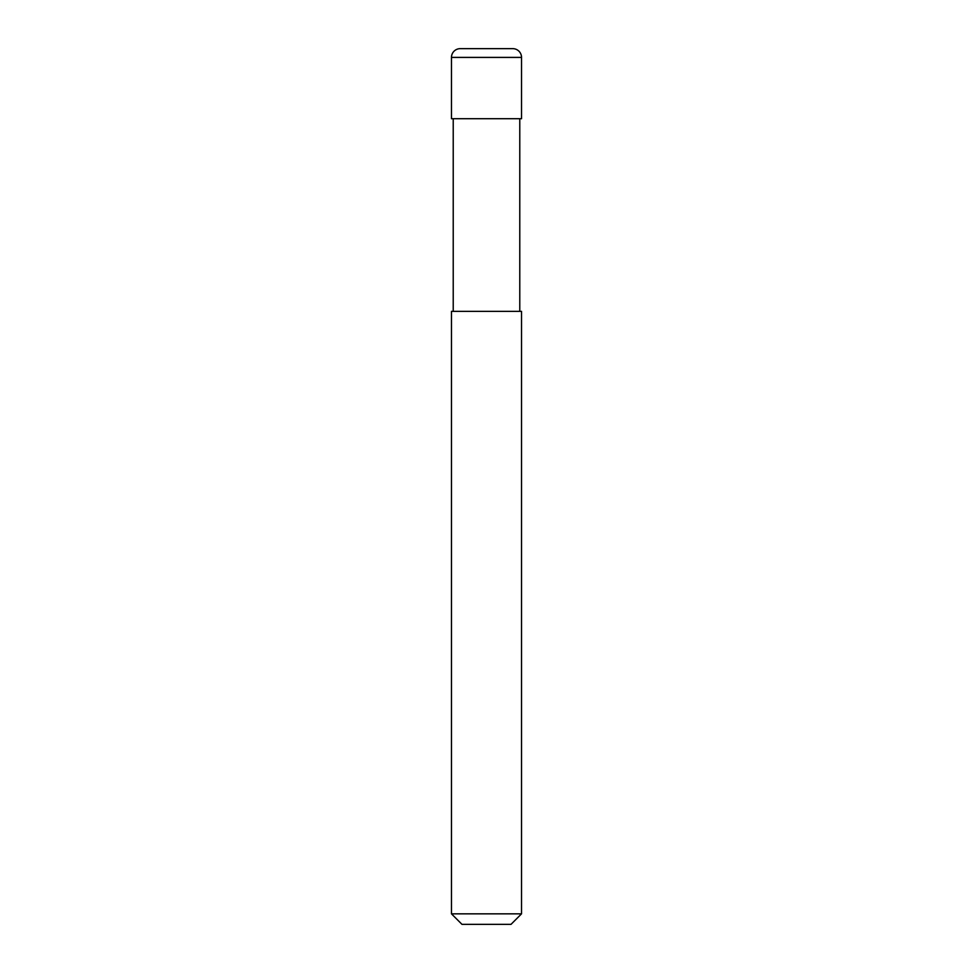 <?xml version="1.0" encoding="UTF-8"?>
<svg xmlns="http://www.w3.org/2000/svg" width="973" height="973" viewBox="0 0 973 973"><rect width="100%" height="100%" fill="white"/><g stroke="black" fill="none" stroke-linecap="round" stroke-linejoin="round"><path stroke-width="1.46" d="M451.472 57.407A8.757 8.757 0 0 1 460.229 48.65L512.771 48.65A8.757 8.757 0 0 1 521.528 57.407L451.472 57.407L451.472 118.706L521.528 118.706L521.528 57.407M486.5 913.842L521.528 913.842L521.528 311.36L451.472 311.36L451.472 913.842L486.5 913.842M451.472 913.842L461.98 924.35L511.02 924.35L521.528 913.842M519.777 311.36L519.777 118.706M453.223 311.36L453.223 118.706"/></g></svg>
